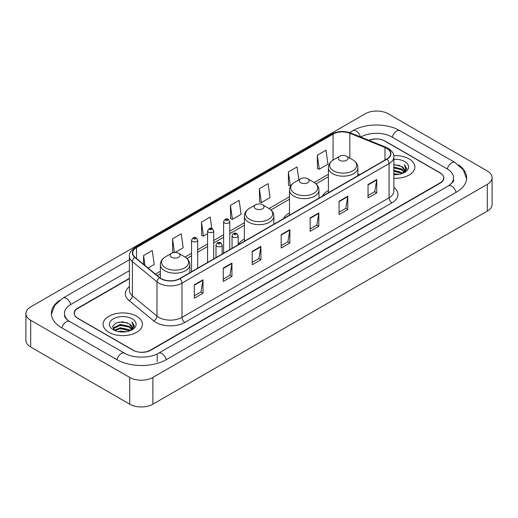 <?xml version="1.0" encoding="UTF-8"?>
<svg xmlns="http://www.w3.org/2000/svg" width="518" height="518" viewBox="0 0 518 518"><rect width="100%" height="100%" fill="white"/><g stroke="black" fill="none" stroke-linecap="round" stroke-linejoin="round"><path stroke-width="0.78" d="M244.373 239.044A21.704 12.529 0 0 0 238.183 244.755M289.484 212.995A21.704 12.529 0 0 0 283.378 218.713M328.399 190.527A21.704 12.529 0 0 0 322.293 196.251M129.409 278.652L77.894 308.398A12.283 7.09 0 0 0 74.294 313.409A12.283 7.09 0 0 0 77.894 318.428L132.906 350.187A12.283 7.09 0 0 0 150.278 350.187L440.106 182.854A12.283 7.09 0 0 0 443.706 177.842A12.283 7.09 0 0 0 440.106 172.824L385.094 141.064A12.283 7.09 0 0 0 369.036 140.404M449.449 185.237A22.112 12.769 0 0 0 453.535 177.842A22.112 12.769 0 0 0 447.053 168.816L392.042 137.056A22.112 12.769 0 0 0 360.774 137.056L360.761 137.063M129.409 270.629L70.947 304.383A22.112 12.769 0 0 0 64.465 313.409A22.112 12.769 0 0 0 68.551 320.804M129.72 377.434A16.382 9.454 0 0 0 152.881 377.434L487.302 184.363A16.382 9.454 0 0 0 492.1 177.674A16.382 9.454 0 0 0 487.302 170.985L388.28 113.818A16.382 9.454 0 0 0 365.119 113.818L30.698 306.896A16.382 9.454 0 0 0 25.9 313.578A16.382 9.454 0 0 0 30.698 320.266L129.72 377.434L129.72 404.182A16.382 9.454 0 0 0 152.881 404.182L487.302 211.104A16.382 9.454 0 0 0 492.1 204.422L492.1 177.674M25.9 313.578L25.9 340.326A16.382 9.454 0 0 0 30.698 347.015L129.72 404.182M59.505 300.408A35.218 20.331 0 0 0 51.366 313.409A35.218 20.331 0 0 0 61.681 327.79L116.692 359.55A35.218 20.331 0 0 0 166.492 359.55L456.319 192.217A35.218 20.331 0 0 0 466.634 177.842A35.218 20.331 0 0 0 458.495 164.841M409.129 158.955A19.652 11.351 0 0 0 393.764 155.659A19.652 11.351 0 0 1 409.129 158.955A19.652 11.351 0 0 1 414.886 166.977A19.652 11.351 0 0 0 409.129 158.955M136.668 316.252A19.652 11.351 0 0 0 115.249 313.791A19.652 11.351 0 0 0 103.114 324.274A19.652 11.351 0 0 0 108.871 332.303A19.652 11.351 0 0 0 130.29 334.764A19.652 11.351 0 0 0 142.424 324.274A19.652 11.351 0 0 0 136.668 316.252A19.652 11.351 0 0 0 115.249 313.791A19.652 11.351 0 0 0 103.114 324.274A19.652 11.351 0 0 0 108.871 332.303A19.652 11.351 0 0 0 130.29 334.764A19.652 11.351 0 0 0 142.424 324.274A19.652 11.351 0 0 0 136.668 316.252M386.745 148.336A13.105 7.563 180 0 1 390.585 153.684A13.105 7.563 180 0 1 386.745 159.032L179.668 278.593A13.105 7.563 180 0 1 159.667 277.583L135.056 257.291A13.105 7.563 180 0 1 132.686 252.946A13.105 7.563 180 0 1 136.525 247.598L333.068 134.13A13.105 7.563 180 0 1 349.844 133.281L384.997 147.488A13.105 7.563 180 0 1 386.745 148.336M386.978 148.2A13.429 7.757 0 0 0 385.185 147.332L350.032 133.126A13.429 7.757 0 0 0 332.834 133.994L136.292 247.468A13.429 7.757 0 0 0 134.79 257.394L159.402 277.687A13.429 7.757 0 0 0 179.895 278.723L386.978 159.168A13.429 7.757 0 0 0 386.978 148.2M194.315 284.809L194.315 298.18L203.004 293.169L203.004 279.798L194.315 284.809M194.315 295.81L201.01 291.945L202.965 280.238A3.276 1.891 -120 0 0 203.004 279.798M200.945 291.984L203.004 293.169M223.271 268.091L223.271 281.468L231.954 276.45L231.954 263.079L223.271 268.091M223.271 279.092L229.96 275.233L231.922 263.52A3.276 1.891 -120 0 0 231.954 263.079M229.901 275.265L231.954 276.45M252.227 251.379L252.227 264.75L260.91 259.738L260.91 246.361L252.227 251.379M252.227 262.38L258.916 258.514L260.878 246.808A3.276 1.891 -120 0 0 260.91 246.361M258.858 258.547L260.91 259.738M368.039 184.512L368.039 197.882L376.728 192.871L376.728 179.493L368.039 184.512M368.039 195.513L374.734 191.647L376.69 179.94A3.276 1.891 -120 0 0 376.728 179.493M374.669 191.686L376.728 192.871M339.089 201.23L339.089 214.601L347.772 209.583L347.772 196.212L339.089 201.23M339.089 212.231L345.778 208.365L347.74 196.659A3.276 1.891 -120 0 0 347.772 196.212M345.72 208.398L347.772 209.583M310.133 217.942L310.133 231.319L318.816 226.301L318.816 212.93L310.133 217.942M310.133 228.943L316.822 225.084L318.784 213.371A3.276 1.891 -120 0 0 318.816 212.93M316.763 225.116L318.816 226.301M281.177 234.66L281.177 248.031L289.866 243.02L289.866 229.649L281.177 234.66M281.177 245.661L287.872 241.796L289.827 230.089A3.276 1.891 -120 0 0 289.866 229.649M287.807 241.835L289.866 243.02M393.861 178.296A19.652 11.351 0 0 0 414.886 166.977A19.652 11.351 0 0 1 393.861 178.296M129.409 278.321L77.745 308.145A12.283 7.09 0 0 0 74.152 313.163A12.283 7.09 0 0 0 77.745 318.175L133.34 350.272A12.283 7.09 0 0 0 150.712 350.272L440.255 183.107A12.283 7.09 0 0 0 443.848 178.095A12.283 7.09 0 0 0 440.255 173.077L384.66 140.98A12.283 7.09 0 0 0 368.712 140.274M175.071 252.454L183.191 247.766L181.229 233.793L172.546 238.804L172.682 252.098M148.083 268.033L154.234 264.478L152.273 250.505L143.59 255.523L143.59 264.322M259.408 188.656L261.363 202.629L270.053 197.617L268.091 183.644L259.408 188.656L259.544 201.949M298.854 179.824L297.047 166.925L288.358 171.937L288.5 185.23M317.314 155.225L319.276 169.198L327.959 164.18L325.997 150.207L317.314 155.225L317.456 168.518M211.778 228.451L210.185 217.074L201.496 222.093L201.638 235.379M230.452 205.374L232.414 219.347L241.097 214.329L239.135 200.356L230.452 205.374L230.594 218.667M232.414 219.347L230.452 218.615M261.363 202.629L259.408 201.897M288.358 171.937L290.32 185.91L290.967 185.541M290.32 185.91L288.358 185.179M319.276 169.198L317.314 168.467M201.496 222.093L203.457 236.066L207.576 233.683M203.457 236.066L201.496 235.327M173.867 252.538L172.546 252.046M172.546 238.804L174.462 252.473M143.59 255.523L144.988 265.475M393.861 173.724L398.854 174.398M393.861 174.56L396.166 174.663M393.861 170.383L401.774 172.39L402.907 173.284M393.861 171.218L402.227 173.543M393.861 167.042L401.774 169.049L404.163 171.711M393.861 167.877L401.774 169.885L403.949 172.106M402.952 173.265A9.259 5.342 0 0 0 404.487 170.318A9.259 5.342 0 0 0 401.774 166.537L404.48 170.519M393.861 174.644A13.351 7.705 0 0 0 404.668 172.429A13.351 7.705 0 0 0 404.668 161.525A13.351 7.705 0 0 0 393.861 159.311M401.774 166.537L393.861 164.491M403.859 172.857L406.611 169.334L406.701 168.512L404.409 164.536L405.749 168.978L403.101 173.2M404.409 164.536L406.695 168.667M393.861 164.718L399.805 165.514M393.861 168.065L399.527 168.771M393.861 171.406L399.527 172.118M339.666 160.269A4.915 2.836 0 0 0 346.613 160.269A4.915 2.836 0 0 0 346.613 156.261L352.713 159.784A13.539 7.815 0 0 0 352.713 159.784A13.539 7.815 0 0 1 352.713 170.836A13.539 7.815 0 0 1 333.566 170.836A13.539 7.815 0 0 1 333.566 159.784C330.231 161.765 328.509 164.394 328.399 167.677A14.744 8.508 0 0 0 332.718 173.692A14.744 8.508 0 0 0 348.782 175.537A14.744 8.508 0 0 0 357.88 167.677C357.77 164.394 356.054 161.765 352.719 159.784L346.613 156.261A4.915 2.836 0 0 0 339.666 156.261A4.915 2.836 0 0 0 339.666 160.269M300.751 182.737A4.915 2.836 0 0 0 307.698 182.737A4.915 2.836 0 0 0 307.698 178.729L313.804 182.252A13.539 7.815 0 0 1 313.804 193.305A13.539 7.815 0 0 1 294.651 193.305A13.539 7.815 0 0 1 294.651 182.252C291.317 184.227 289.594 186.862 289.484 190.138A14.744 8.508 0 0 0 293.803 196.16A14.744 8.508 0 0 0 309.868 198.005A14.744 8.508 0 0 0 318.965 190.138C318.861 186.862 317.139 184.227 313.804 182.252L307.698 178.729A4.915 2.836 0 0 0 300.751 178.729A4.915 2.836 0 0 0 300.751 182.737M255.639 208.78A4.915 2.836 0 0 0 262.587 208.78A4.915 2.836 0 0 0 262.587 204.772L268.693 208.294A13.539 7.815 0 0 1 268.693 219.347A13.539 7.815 0 0 1 249.54 219.347A13.539 7.815 0 0 1 249.54 208.294C246.205 210.276 244.483 212.904 244.373 216.187A14.744 8.508 0 0 0 248.692 222.203A14.744 8.508 0 0 0 264.756 224.048A14.744 8.508 0 0 0 273.854 216.187C273.75 212.904 272.028 210.276 268.693 208.294L262.587 204.772A4.915 2.836 0 0 0 255.639 204.772A4.915 2.836 0 0 0 255.639 208.78M171.62 257.297A4.915 2.836 0 0 0 178.568 257.297A4.915 2.836 0 0 0 178.568 253.283L184.667 256.805A13.539 7.815 0 0 1 184.667 267.864A13.539 7.815 0 0 1 165.514 267.864A13.539 7.815 0 0 1 165.514 256.805C162.179 258.786 160.457 261.415 160.353 264.698A14.744 8.508 0 0 0 164.666 270.713A14.744 8.508 0 0 0 180.73 272.559A14.744 8.508 0 0 0 189.834 264.698C189.724 261.415 188.002 258.786 184.667 256.805L178.568 253.283A4.915 2.836 0 0 0 171.613 253.283A4.915 2.836 0 0 0 171.62 257.297M118.117 331.501L120.377 331.093L126.392 331.695M120.759 331.896L123.711 331.967M114.348 330.225L120.377 327.752L129.319 329.694L130.452 330.581M114.925 330.516L120.377 328.587L129.765 330.84M113.604 329.539L113.831 327.629L120.377 324.41L129.319 326.346L131.708 329.014M113.552 329.299L113.831 328.464L120.377 325.246L129.319 327.188L131.494 329.409M130.497 330.562A9.259 5.342 0 0 0 132.025 327.622A9.259 5.342 0 0 0 129.319 323.841L132.019 327.823M132.213 318.829A13.351 7.705 0 0 0 113.332 318.829A13.351 7.705 0 0 0 113.332 329.726A13.351 7.705 0 0 0 132.213 329.726A13.351 7.705 0 0 0 132.213 318.829M129.319 323.841L122.721 321.814L115.883 322.992L112.587 326.495L114.459 330.309M131.404 330.16L134.156 326.638L134.246 325.809L131.948 321.833L133.288 326.282L130.646 330.503M131.948 321.833L134.24 325.971M115.514 323.174L119.8 322.131L127.35 322.811M117.036 325.997L119.8 325.472L127.072 326.075M117.036 329.344L119.8 328.813L127.072 329.422M166.246 359.693A6.553 3.781 -120 0 0 158.586 353.205C150.524 358.417 132.653 358.417 124.598 353.205L69.587 321.445C68.933 321.205 65.741 319.03 64.737 316.725L64.465 315.417M116.938 359.693A6.553 3.781 -60 0 1 121.322 353.529A6.553 3.781 -60 0 1 124.598 353.205M61.927 327.933A6.553 3.781 -60 0 1 66.31 321.769A6.553 3.781 -60 0 1 69.587 321.445M51.399 314.335L54.662 305.426L63.034 298.044A6.553 3.781 60 0 1 70.701 304.532M349.592 132.602L352.868 130.711A6.553 3.781 60 0 1 360.457 136.94M352.868 130.711C365.643 123.109 387.173 123.109 399.954 130.711A6.553 3.781 120 0 0 392.288 137.192M399.954 130.711L454.966 162.471A6.553 3.781 120 0 0 447.299 168.959M456.073 192.359A6.553 3.781 -120 0 0 448.413 185.878L158.586 353.205M152.881 404.182L152.881 377.434M30.698 347.015L30.698 320.266M487.302 211.104L487.302 184.363M157.226 361.558L157.226 354.202M393.861 187.38A20.474 11.823 180 0 1 391.958 202.829L184.881 322.39A4.092 2.363 60 0 1 181.98 317.372L389.063 197.818A16.382 9.454 0 0 0 393.861 191.129L393.861 156.896A16.382 9.454 180 0 1 389.063 163.584A4.092 2.363 -120 0 0 386.978 159.168M184.881 322.39A20.474 11.823 180 0 1 155.924 322.39A20.474 11.823 180 0 1 153.632 320.81L129.021 300.518A20.474 11.823 180 0 1 129.409 286.642M158.819 317.372A16.382 9.454 0 0 0 181.98 317.372L181.98 283.139A16.382 9.454 180 0 1 156.986 281.876L132.375 261.584A16.382 9.454 180 0 1 129.409 256.157L129.409 290.391A16.382 9.454 0 0 0 132.375 295.817L156.986 316.109A16.382 9.454 0 0 0 158.819 317.372M393.861 156.896C394.405 154.338 392.521 151.483 388.215 148.336L386.059 147.287A4.092 1.917 112 0 0 385.185 147.332M386.059 147.287L350.913 133.081C344.127 130.678 337.691 131.028 331.598 134.123A4.092 2.363 60 0 1 332.834 133.994M136.292 247.468A4.092 2.363 -120 0 0 135.056 247.598C130.801 250.654 128.924 253.509 129.409 256.157M134.79 257.394A4.092 2.739 129.5 0 0 132.375 261.584L132.375 295.817A4.092 2.739 -50.5 0 1 129.021 300.518M350.913 133.081A4.092 1.917 112 0 0 350.032 133.126M159.402 277.687A4.092 2.739 129.5 0 0 156.986 281.876L156.986 316.109A4.092 2.739 -50.5 0 1 153.632 320.81M179.895 278.723A4.092 2.363 60 0 1 181.98 283.139L389.063 163.584L389.063 197.818A4.092 2.363 60 0 0 391.958 202.829M136.525 247.598L136.525 258.495M384.997 147.488L384.997 160.043M349.844 133.281L349.844 158.126M359.641 174.683L357.88 173.97M333.068 134.13L333.068 160.088M328.399 174.268L314.18 182.478M289.484 196.73L269.069 208.521M244.373 222.779L229.759 231.216M223.614 234.764L213.72 240.475M207.576 244.023L197.675 249.741M191.537 253.283L185.043 257.032M160.353 271.29L155.458 274.113M281.177 235.081L289.827 230.089M310.133 218.369L318.784 213.371M339.089 201.651L347.74 196.659M368.039 184.932L376.69 179.94M252.227 251.8L260.878 246.808M223.271 268.518L231.922 263.52M194.315 285.237L202.965 280.238M232.938 237.037A3.069 1.774 180 0 1 232.045 235.781C232.828 233.262 234.434 232.53 236.862 233.592L238.183 235.781A3.069 1.774 180 0 1 236.286 237.419A3.069 1.774 180 0 1 232.938 237.037M235.839 233.689A1.023 0.589 0 0 0 234.389 233.689A1.023 0.589 0 0 0 234.389 234.524A1.023 0.589 0 0 0 235.839 234.524A1.023 0.589 0 0 0 235.839 233.689M216.9 246.296A3.069 1.774 180 0 1 216 245.04C216.783 242.521 218.395 241.789 220.817 242.851L222.144 245.04A3.069 1.774 180 0 1 220.247 246.678A3.069 1.774 180 0 1 216.9 246.296M219.794 242.948A1.023 0.589 0 0 0 218.35 242.948A1.023 0.589 0 0 0 218.35 243.79A1.023 0.589 0 0 0 219.794 243.79A1.023 0.589 0 0 0 219.794 242.948M229.759 249.67L229.759 221.652A3.069 1.774 180 0 1 227.862 223.29A3.069 1.774 180 0 1 224.514 222.908A3.069 1.774 180 0 1 223.614 221.652L223.614 253.218M225.965 220.403A1.023 0.589 0 0 0 227.408 220.403A1.023 0.589 0 0 0 227.408 219.567A1.023 0.589 0 0 0 225.965 219.567A1.023 0.589 0 0 0 225.965 220.403M213.72 258.929L213.72 230.918A3.069 1.774 180 0 1 211.823 232.556A3.069 1.774 180 0 1 208.476 232.168A3.069 1.774 180 0 1 207.576 230.918L207.576 262.477M209.926 229.662A1.023 0.589 0 0 0 211.37 229.662A1.023 0.589 0 0 0 211.37 228.826A1.023 0.589 0 0 0 209.926 228.826A1.023 0.589 0 0 0 209.926 229.662M197.675 268.195L197.675 240.177A3.069 1.774 180 0 1 195.785 241.815A3.069 1.774 180 0 1 192.437 241.433A3.069 1.774 180 0 1 191.537 240.177L191.537 271.736M193.881 238.921A1.023 0.589 0 0 0 195.331 238.921A1.023 0.589 0 0 0 195.331 238.086A1.023 0.589 0 0 0 193.881 238.086A1.023 0.589 0 0 0 193.881 238.921M63.034 298.044L129.409 259.719M466.601 178.762L463.338 169.852L454.966 162.471M453.535 179.85C454.448 180.51 452.738 182.517 448.413 185.878M331.598 134.123L135.056 247.598M328.399 176.761L316.045 183.89M289.484 199.223L270.94 209.932M244.373 225.272L229.759 233.709M223.614 237.257L213.72 242.968M207.576 246.516L197.675 252.234M191.537 255.775L186.914 258.443M160.353 273.782L157.239 275.576M357.88 175.699L357.88 167.677M328.399 192.722L328.399 167.677M339.666 156.261L333.566 159.784M318.965 198.167L318.965 190.138M289.484 215.19L289.484 190.138M300.751 178.729L294.651 182.252M273.854 224.21L273.854 216.187M244.373 241.233L244.373 216.187M255.639 204.772L249.54 208.294M189.834 272.721L189.834 264.698M160.353 278.095L160.353 264.698M171.613 253.283L165.514 256.805M113.513 329.435L113.513 328.878M232.045 248.355L232.045 235.781M238.183 244.807L238.183 235.781M216 257.614L216 245.04M222.144 254.066L222.144 245.04M229.759 221.652L228.438 219.464C226.651 218.175 225.045 218.907 223.614 221.652M213.72 230.918L212.393 228.723C210.612 227.441 209.007 228.166 207.576 230.918M197.675 240.177L196.354 237.989C194.574 236.7 192.968 237.432 191.537 240.177"/></g></svg>
